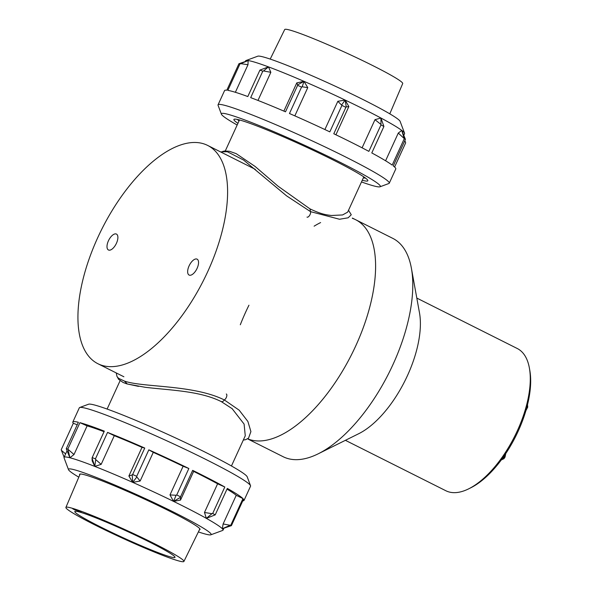 <?xml version="1.0" encoding="UTF-8"?>
<svg xmlns="http://www.w3.org/2000/svg" width="591" height="591" viewBox="0 0 591 591"><rect width="100%" height="100%" fill="white"/><g stroke="black" fill="none" stroke-linecap="round" stroke-linejoin="round"><path stroke-width="0.89" d="M355.716 345.949A122.167 56.943 116.7 0 1 248.272 439.076A122.167 56.943 116.7 0 0 352.864 351.977A122.167 56.943 116.7 0 0 355.583 219.682A122.167 56.943 116.7 0 1 355.716 345.949M207.722 271.646A122.167 56.943 116.7 0 1 97.958 363.753A122.167 56.943 116.7 0 1 101.881 229.02A122.167 56.943 116.7 0 1 207.581 145.386A122.167 56.943 116.7 0 1 207.722 271.646M108.441 240.788A8.895 4.144 -63.3 0 0 108.449 249.986A8.895 4.144 -63.3 0 0 116.146 243.891A8.895 4.144 -63.3 0 0 116.434 234.08A8.895 4.144 -63.3 0 0 108.441 240.788M189.098 265.861A8.895 4.144 -63.3 0 0 189.105 275.059A8.895 4.144 -63.3 0 0 196.803 268.964A8.895 4.144 -63.3 0 0 197.091 259.154A8.895 4.144 -63.3 0 0 189.098 265.861M232.049 408.551L244.105 424.094L245.265 435.796L231.443 465.981M116.228 372.921L117.003 376.533L118.569 378.314L124.45 381.084L127.301 383.987L145.179 387.29C170.459 390.341 199.632 390.799 221.278 401.607L232.389 408.839M124.45 381.084C142.667 387.556 193.39 384.512 224.321 399.944L239.178 410.184L247.902 421.501L250.909 431.585L248.538 438.16L245.693 439.66L243.3 440.073M363.805 176.879L347.671 212.125L342.588 214.947L331.411 215.493C326.129 214.784 321.711 214.444 309.965 208.867L310.534 211.644L286.591 195.865L243.558 160.035L227.313 151.724L220.495 151.872M237.397 119.448A71.408 4.854 -155.4 0 0 239.052 120.889M363.376 177.81A71.408 4.854 -155.4 0 0 365.548 178.127M348.513 210.27L351.261 214.762L348.151 217.798L339.522 219.254L310.534 211.644A3.406 1.588 116.7 0 1 309.581 215.449A3.406 1.588 116.7 0 1 307.01 217.119M270.22 59.085L284.692 29.55A64.892 4.41 24.6 0 1 372.877 65.645A64.892 4.41 24.6 0 1 402.7 83.582L389.794 113.834M380.981 124.915L383.906 126.481L380.944 118.03L380.981 124.915L368.865 151.37A94.146 6.405 -155.4 0 0 352.524 142.941A94.146 6.405 -155.4 0 0 333.789 133.765L345.905 107.303L341.93 105.412L337.838 101.297L345.159 100.064A87.424 5.947 -155.4 0 0 303.996 81.344A87.424 5.947 -155.4 0 0 268.477 66.886A87.424 5.947 -155.4 0 0 248.124 60.555A87.424 5.947 -155.4 0 0 245.937 60.563A87.424 5.947 -155.4 0 0 245.583 60.851L245.272 61.53M361.485 181.939A87.424 5.947 -155.4 0 0 379.998 186.786A87.424 5.947 -155.4 0 0 340.187 162.333A87.424 5.947 -155.4 0 0 259.612 125.743A87.424 5.947 -155.4 0 0 221.396 114.166L218.072 105.309A94.146 6.405 24.6 0 1 218.057 104.814L224.573 90.586A94.146 6.405 -155.4 0 1 226.818 90.209L238.927 63.747L239.968 63.894L227.853 90.357A94.146 6.405 -155.4 0 1 247.806 96.555L259.922 70.1L262.803 71.171L250.687 97.633A94.146 6.405 -155.4 0 1 285.505 111.802L297.62 85.348L301.58 87.062L289.464 113.516A94.146 6.405 -155.4 0 1 329.822 131.867L341.93 105.412M218.057 104.814A94.146 6.405 24.6 0 1 346.008 157.169A94.146 6.405 24.6 0 1 389.262 183.203A94.146 6.405 24.6 0 1 388.878 183.506L379.998 186.786M403.779 135.332L404.562 133.632A87.424 5.947 -155.4 0 0 404.547 133.182L400.114 121.362A78.455 5.334 -155.4 0 0 364.086 100.078A78.455 5.334 -155.4 0 0 257.779 56.189L245.937 60.563M380.67 124.213L374.982 119.67L380.944 118.03A87.424 5.947 -155.4 0 0 364.396 109.461A87.424 5.947 -155.4 0 0 345.159 100.064L348.845 106.55L335.917 134.785M362.253 180.262A73.646 5.009 -155.4 0 0 367.831 180.765A73.646 5.009 -155.4 0 0 333.989 160.405A73.646 5.009 -155.4 0 0 233.903 119.448A73.646 5.009 -155.4 0 0 237.929 123.342M221.396 114.166A87.424 5.947 -155.4 0 0 237.161 125.019M248.124 60.555L247.991 64.722L240.714 63.651L248.124 60.555L238.927 63.747M240.714 63.651L239.968 63.894M247.991 64.722L235.366 92.292M268.477 66.886L270.848 72.316L263.549 70.95L268.477 66.886L259.922 70.1M263.549 70.95L262.803 71.171M270.848 72.316L257.979 100.433M303.996 81.344L307.763 87.623L302.186 86.796L303.996 81.344L297.701 84.853L296.793 82.88L303.996 81.344M283.872 111.101L296.793 82.88M297.62 85.348L297.701 84.853M302.186 86.796L301.58 87.062M307.763 87.623L294.835 115.866M348.845 106.55L346.267 106.941L345.159 100.064L341.768 104.792M324.902 129.547L337.838 101.297M362.098 147.816L374.982 119.67M383.906 126.481L371.791 152.936A94.146 6.405 -155.4 0 1 392.188 165.088L404.303 138.626L398.282 133.064L401.754 130.419L403.993 137.902M404.303 138.626L405.389 139.446L405.227 138.833L401.754 130.419A87.424 5.947 -155.4 0 0 380.944 118.03M385.591 160.774L398.282 133.064M405.389 139.446L393.281 165.908A94.146 6.405 -155.4 0 1 395.778 168.967L389.262 183.203M404.835 140.665L405.478 142.202L404.576 141.227M394.596 167.024L405.648 142.882L405.478 142.202M404.547 133.182A87.424 5.947 -155.4 0 0 401.754 130.419M100.13 526.729A55.089 3.745 -155.4 0 0 175.002 557.357A55.089 3.745 -155.4 0 0 149.686 542.132A55.089 3.745 -155.4 0 0 74.821 511.496A55.089 3.745 -155.4 0 0 100.13 526.729M154.103 543.498A64.892 4.41 -155.4 0 0 65.904 507.418A64.892 4.41 -155.4 0 0 95.72 525.355A64.892 4.41 -155.4 0 0 183.912 561.45A64.892 4.41 -155.4 0 0 154.103 543.498M79.386 511.222L75.847 509.686L79.386 511.222M75.367 510.144L72.819 508.866L75.397 510.077M77.827 510.942L74.126 509.176L77.827 510.942M81.078 511.917L78.529 510.639L81.107 511.85M77.222 424.796L73.321 423.267A94.146 6.405 24.6 0 1 72.826 422.033A94.146 6.405 24.6 0 1 73.454 421.656A94.146 6.405 24.6 0 1 78.374 422.277L66.258 448.739L67.81 449.13L74.001 454.538L69.893 457.766A87.424 5.947 24.6 0 1 94.774 466.402A87.424 5.947 24.6 0 1 132.716 482.359A87.424 5.947 24.6 0 1 173.562 501.382A87.424 5.947 24.6 0 1 206.355 518.359A87.424 5.947 24.6 0 1 222.319 528.738A87.424 5.947 24.6 0 1 223.021 530.149A87.424 5.947 24.6 0 1 222.667 530.437L210.824 534.811A78.455 5.334 24.6 0 1 210.618 534.862A78.455 5.334 24.6 0 1 198.384 531.915M242.768 500.843A94.146 6.405 24.6 0 0 243.396 500.791A94.146 6.405 24.6 0 0 244.031 500.414A94.146 6.405 24.6 0 0 243.529 499.181L231.413 525.643L230.859 525.052L242.975 498.59A94.146 6.405 24.6 0 0 227.321 488.41L215.213 514.872L212.694 513.461L224.809 486.999A94.146 6.405 24.6 0 0 192.659 470.362L180.543 496.817L176.739 494.963L188.854 468.5A94.146 6.405 24.6 0 0 148.821 449.854L136.706 476.316L132.635 474.514L144.751 448.052A94.146 6.405 24.6 0 0 107.555 432.405L95.439 458.86L92.196 457.589L104.311 431.135A94.146 6.405 24.6 0 0 79.918 422.668L67.81 449.13M244.031 500.414L250.547 486.186A94.146 6.405 -155.4 0 0 250.525 485.691A94.146 6.405 -155.4 0 0 168.723 441.684A94.146 6.405 -155.4 0 0 79.97 407.428A94.146 6.405 -155.4 0 0 79.719 407.495A94.146 6.405 -155.4 0 0 79.342 407.797L72.826 422.033M78.81 477.166A78.455 5.334 24.6 0 1 68.49 469.638A78.455 5.334 24.6 0 1 68.999 468.922A78.455 5.334 24.6 0 1 147.809 499.713A78.455 5.334 24.6 0 1 210.824 534.811M68.49 469.638L64.057 457.818A87.424 5.947 24.6 0 1 64.042 457.368A87.424 5.947 24.6 0 1 64.626 457.02A87.424 5.947 24.6 0 1 69.893 457.766L68.135 449.847M79.748 474.95A66.236 4.506 24.6 0 1 79.578 474.322A66.236 4.506 24.6 0 1 80.021 474.056A66.236 4.506 24.6 0 1 144.514 499.1A66.236 4.506 24.6 0 1 200.031 529.47A66.236 4.506 24.6 0 1 199.588 529.728A66.236 4.506 24.6 0 1 199.44 529.75M79.719 407.495L88.598 404.214A87.424 5.947 24.6 0 1 88.835 404.148A87.424 5.947 24.6 0 1 171.25 435.959A87.424 5.947 24.6 0 1 247.208 476.834L250.525 485.691M222.319 528.738L223.117 523.966L230.135 525.273L222.319 528.738L231.413 525.643M230.135 525.273L230.859 525.052M223.117 523.966L236.237 495.302L242.975 498.59M206.355 518.359L204.479 512.471L211.933 513.69L206.355 518.359L215.213 514.872M211.933 513.69L212.694 513.461M204.479 512.471L217.606 483.8L224.809 486.999M226.996 489.134A87.424 5.947 24.6 0 1 236.237 495.302M173.562 501.382L169.986 494.918L176.088 495.265L173.562 501.382L180.403 497.371L180.521 500.067L173.562 501.382M192.659 470.362L193.649 471.404L180.521 500.067M180.543 496.817L180.403 497.371M176.088 495.265L176.739 494.963M169.986 494.918L183.114 466.255L188.854 468.5M193.649 471.404A87.424 5.947 24.6 0 1 217.606 483.8M132.716 482.359L128.882 476.021L132.214 474.928L132.716 482.359L136.824 476.981L140.148 481.03L132.716 482.359M148.821 449.854L153.276 452.359L140.148 481.03M136.706 476.316L136.824 476.981M132.214 474.928L132.635 474.514M128.882 476.021L142.003 447.357L144.751 448.052M153.276 452.359A87.424 5.947 24.6 0 1 183.114 466.255M94.774 466.402L92.174 460.84L92.056 458.143L94.774 466.402L95.727 459.584L101.164 464.363L94.774 466.402M107.555 432.405L114.285 435.693L101.164 464.363M95.439 458.86L95.727 459.584M92.056 458.143L92.196 457.589M114.285 435.693A87.424 5.947 24.6 0 1 142.003 447.357M66.258 448.739L69.893 457.766M79.918 422.668L87.121 425.867L74.001 454.538M87.121 425.867A87.424 5.947 24.6 0 1 104.053 431.703M64.123 457.198L61.427 450.372L65.623 453.918M73.321 423.267L61.213 449.729L61.427 450.372M352.332 218.315A122.167 56.943 116.7 0 1 355.583 219.682L392.801 238.372A122.167 56.943 116.7 0 1 411.388 268.211A122.167 56.943 116.7 0 1 318.209 453.814A122.167 56.943 116.7 0 1 283.178 456.732L248.109 439.128M240.301 324.769A122.167 56.943 116.7 0 1 248.944 305.207M314.116 226.176A122.167 56.943 116.7 0 1 320.618 222.571M411.388 268.211L419.477 312.772A79.578 37.093 116.7 0 1 358.781 433.676L318.209 453.814M345.403 440.317L445.85 490.744A79.578 37.093 -63.3 0 0 468.67 488.846A79.578 37.093 -63.3 0 0 517.347 430.75A79.578 37.093 -63.3 0 0 529.366 367.942A79.578 37.093 -63.3 0 0 517.258 348.505L416.81 298.078M529.366 367.942L529.787 370.291A77.332 36.044 116.7 0 1 470.805 487.782L468.67 488.846M220.953 401.378C222.046 402.087 223.169 401.614 224.321 399.944A3.406 1.588 -63.3 0 0 226.582 396.812A3.406 1.588 -63.3 0 0 226.301 393.99M501.367 459.842A4.336 2.017 -63.3 0 0 505.335 454.213M526.359 409.031A4.336 2.017 -63.3 0 0 527.371 405.227M97.958 363.753L123.888 376.77M207.581 145.386L255.356 169.373M352.369 218.079L355.583 219.682M107.111 409.061L120.084 380.73M138.508 386.381L126.821 383.869L123.105 382.48L118.562 379.282L117.461 377.184M239.481 119.958L225.297 150.927M222.644 151.429L224.558 150.993L229.426 151.259L236.208 153.653L255.12 166.47L278.043 186.187L309.965 208.867M65.904 507.418L80.14 474.041M183.912 561.45L199.884 528.856M223.021 530.149L223.908 528.214M64.042 457.368L67.005 450.896M527.504 404.717L527.719 407.118L525.887 410.686M505.756 453.593L505.054 457.057L503.953 458.682L501.316 459.916"/></g></svg>
